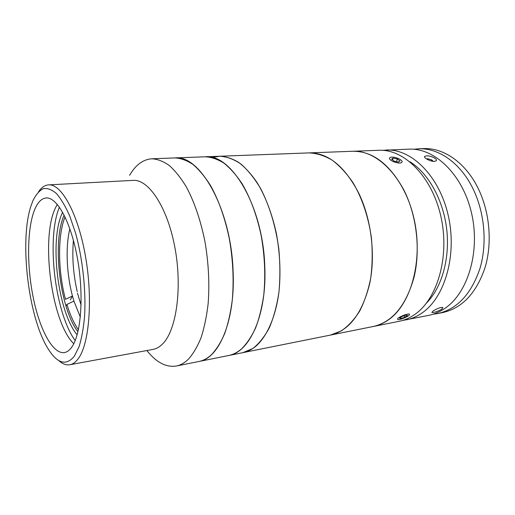 <?xml version="1.0" encoding="UTF-8"?>
<svg xmlns="http://www.w3.org/2000/svg" width="515" height="515" viewBox="0 0 515 515"><rect width="100%" height="100%" fill="white"/><g stroke="black" fill="none" stroke-linecap="round" stroke-linejoin="round"><path stroke-width="0.77" d="M73.42 240.273C71.971 256.895 73.239 274.012 77.237 291.619M78.673 297.264L81.087 305.073M77.141 334.827C57.661 311.981 49.028 239.024 62.637 212.264M64.15 215.096C51.925 241.67 59.856 308.736 77.945 331.718M59.418 207.133C46.15 238.574 54.963 313.094 75.203 340.57M74.315 356.251L79.098 346.608C81.737 338.059 83.585 327.675 84.64 315.463C86.011 289.881 82.619 258.807 75.66 233.437L69.866 216.319C65.566 206.515 61.085 198.925 56.438 193.543C51.815 189.552 47.419 187.924 43.241 188.664C39.294 190.698 35.844 194.728 32.889 200.753L30.855 206.296C19.383 241.278 28.306 316.712 47.625 348.043C57.068 363.539 65.965 366.274 74.315 356.251M38.554 191.734C41.49 187.428 44.837 185.143 48.603 184.879C61.433 183.655 78.003 213.39 85.484 256.335C93.048 299.221 89.262 344.265 78.241 358.685C75.666 362.167 72.879 364.182 69.879 364.736C66.152 365.354 62.367 363.912 58.51 360.41M69.879 364.736L153.064 349.402C156.657 348.745 160.03 346.711 163.191 343.312C176.69 329.182 182.439 286.771 174.759 246.782C167.182 206.727 148.449 179.078 133.07 180.372L48.603 184.879M146.891 350.541C156.303 362.431 166.126 367.588 176.355 366.01C180.559 365.174 184.55 362.927 188.336 359.264C193.17 353.889 197.412 346.685 201.075 337.66C204.307 327.675 206.663 316.339 208.144 303.657C209.663 283.52 208.575 262.714 204.886 241.239C200.567 220.13 194.4 202.054 186.385 187.009C180.932 177.997 175.242 170.832 169.313 165.521C163.364 161.343 157.538 159.096 151.841 158.794C143.048 159.412 135.632 164.922 129.593 175.325M213.738 157.217L219.776 156.245C226.742 156.592 233.797 159.193 240.949 164.047C248.005 170.214 254.61 178.46 260.757 188.793C269.615 206.039 275.634 226.053 278.808 248.829C280.186 263.783 280.231 278.255 278.937 292.243C276.896 305.595 273.723 317.382 269.416 327.611C264.568 336.707 259.032 343.672 252.807 348.501L243.003 352.633C247.644 351.713 252.067 349.453 256.27 345.868C267.182 335.967 275.551 317.028 278.885 292.642C280.887 273.574 280.063 253.934 276.42 233.713C272.081 213.847 265.669 196.846 257.185 182.709C251.378 174.231 245.275 167.504 238.863 162.515C232.407 158.594 226.04 156.502 219.776 156.245L308.916 152.904C316.551 153.187 324.225 155.549 331.937 159.991C339.514 165.643 346.537 173.207 353.013 182.69C362.29 198.52 368.425 216.912 371.418 237.879C372.628 251.655 372.403 265.025 370.736 277.984C368.277 290.383 364.607 301.384 359.74 310.996C354.307 319.577 348.146 326.214 341.265 330.907L330.463 335.085C349.022 330.701 362.058 313.719 369.577 284.132C375.763 255.53 371.482 219.519 358.768 193.189C344.593 166.094 327.971 152.665 308.916 152.904L352.653 151.268C377.392 149.852 405.112 178.036 414.137 219.229C423.324 260.358 411.034 304.365 388.542 319.783C383.707 323.188 378.654 325.416 373.381 326.471C392.578 321.972 406.155 305.472 414.112 276.967C420.697 249.44 416.596 214.967 403.747 189.765C389.398 163.834 372.364 150.998 352.653 151.268L378.783 150.29C403.966 148.88 431.931 176.31 440.879 216.416C449.994 256.457 437.364 299.427 414.453 314.671C409.528 318.032 404.384 320.253 399.016 321.328L199.035 361.459C203.399 360.59 207.545 358.337 211.478 354.7C216.512 349.363 220.948 342.243 224.785 333.347C228.184 323.51 230.688 312.36 232.297 299.897C233.984 280.121 232.992 259.715 229.317 238.67C224.984 217.987 218.727 200.277 210.545 185.542C204.964 176.709 199.118 169.699 193.016 164.497C186.881 160.41 180.862 158.214 174.958 157.925L151.841 158.794M35.02 208.768C27.128 226.993 26.6 264.169 33.044 296.627C39.443 329.072 52.627 354.397 64.414 352.569C67.105 352.106 69.583 350.252 71.849 347.007C81.113 334.138 84.048 295.423 77.546 258.923C71.122 222.358 57.088 196.878 46.131 197.979C41.709 198.397 38.007 201.996 35.02 208.768M57.294 204.384L55.723 207.326C40.318 237.46 51.416 322.313 73.78 343.737M219.776 156.245L205.189 156.792C231.254 153.361 263.023 206.303 264.774 266.216C267.06 314.536 249.724 352.415 228.692 355.505C233.244 354.597 237.582 352.344 241.702 348.739C246.981 343.46 251.648 336.456 255.704 327.72C259.309 318.077 261.993 307.172 263.757 294.998C265.663 275.699 264.781 255.807 261.124 235.323C256.792 215.193 250.425 197.96 242.031 183.63C236.295 175.036 230.269 168.212 223.954 163.158C217.6 159.187 211.343 157.062 205.189 156.792L174.958 157.925C199.904 154.442 230.926 208.878 233.057 270.388C235.625 319.989 219.19 358.588 199.035 361.459L176.355 366.01M69.886 228.782C65.392 246.344 66.538 273.922 72.473 296.009L65.482 299.344C57.912 271.18 57.5 235.046 65.051 216.924M81.087 305.131L77.437 293.061M70.33 299.865L72.473 296.009L73.928 301.101L80.327 317.073M78.396 329.735C73.941 323.426 70.117 314.993 66.918 304.436L73.928 301.101M66.216 305.704L66.918 304.436M434.448 161.395C430.431 161.665 423.092 157.603 424.701 156.373L426.472 155.865C430.508 155.472 438.007 158.968 436.218 160.77L434.448 161.395M402.53 320.452L428.557 315.399C434.016 314.305 439.256 312.103 444.271 308.788C467.601 293.762 480.579 251.983 471.56 213.191C462.708 174.328 434.518 147.754 408.891 149.157L382.407 150.322M406.123 319.905C411.511 318.824 416.68 316.609 421.624 313.255C444.645 298.063 457.365 255.376 448.269 215.637C439.347 175.834 411.318 148.61 386.025 150.013M433.076 310.996C437.261 308.408 440.531 307.243 442.887 307.507L441.709 309.29C437.396 311.562 434.1 312.637 431.827 312.508L433.076 310.996M426.562 302.987C441.748 287.685 450.149 258.453 446.672 228.975C443.177 199.498 428.184 173.034 409.843 161.697M413.661 149.253L418.431 148.803C438.342 147.773 460.339 162.701 472.95 188.645C484.647 212.418 487.37 243.608 479.98 268.412C471.27 294.052 457.249 309.084 437.917 313.526L433.173 314.195M418.431 148.803L423.478 148.61C443.441 147.586 465.463 162.431 478.075 188.232C489.778 211.877 492.469 242.9 485.053 267.588C476.311 293.106 462.245 308.086 442.868 312.528L437.917 313.526M433.379 161.369L431.647 159.85L427.553 158.729L426.729 159.064M431.248 160.97L431.647 159.85M427.315 159.399L427.553 158.729M409.496 314.749L409.58 314.375C409.509 312.695 398.282 316.912 397.496 318.907L397.953 319.577C400.071 320.06 408.749 316.435 409.496 314.749M404.906 317.201L407.494 315.444L406.097 315.058L402.086 316.448L399.505 318.212L400.928 318.585L404.906 317.201L404.262 315.695M400.49 317.543L400.928 318.585M398.147 158.453C395.018 157.223 392.449 156.843 390.454 157.3C388.503 158.317 389.488 159.785 393.415 161.704C398.591 163.506 401.513 163.5 402.176 161.691C401.925 160.603 400.58 159.528 398.147 158.453M400.007 160.976L397.368 158.993L393.177 158.086L391.587 159.161L394.213 161.156L398.443 162.064L400.007 160.976M396.479 161.639L397.368 158.993M392.572 159.908L393.177 158.086M424.527 156.869L424.701 156.373"/></g></svg>
